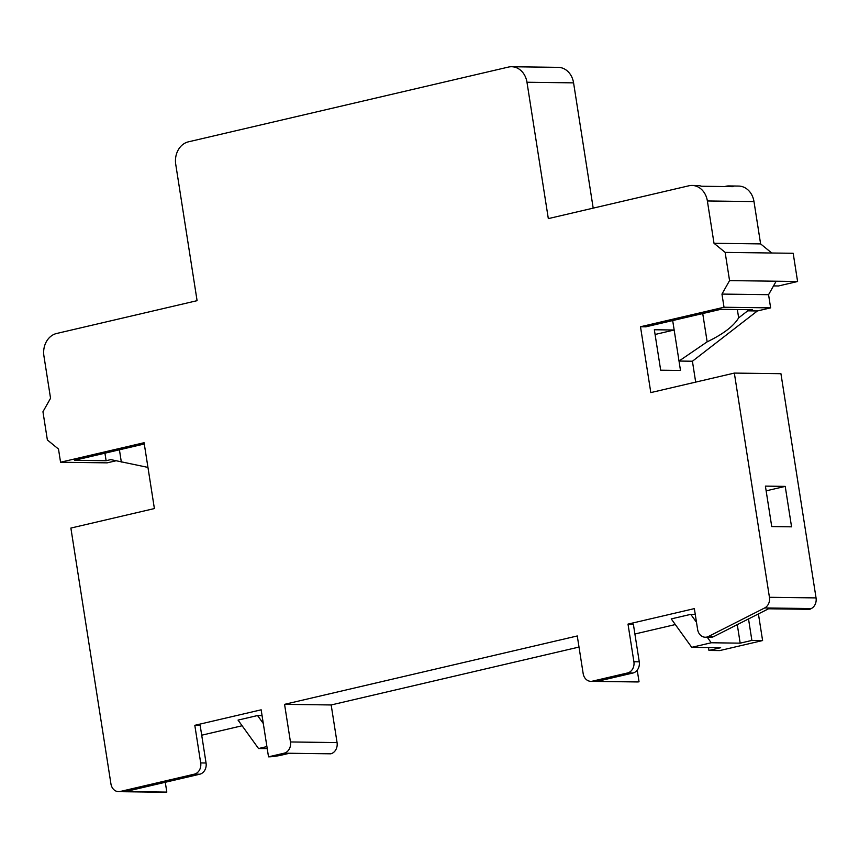 <?xml version="1.0" encoding="UTF-8"?>
<svg xmlns="http://www.w3.org/2000/svg" width="859" height="859" viewBox="0 0 859 859"><rect width="100%" height="100%" fill="white"/><g stroke="black" fill="none" stroke-linecap="round" stroke-linejoin="round"><path stroke-width="1.29" d="M593.193 208.136L573.576 82.861A19.166 15.881 90.8 0 0 558.221 67.346L511.61 66.734A19.166 15.881 -89.2 0 0 508.41 67.077L188.389 141.842A19.166 15.881 -89.2 0 0 175.73 164.294L197.087 300.671L56.587 333.496A19.166 15.881 -89.2 0 0 43.916 355.948L50.552 398.275L42.95 411.751L47.374 439.969L58.498 449.064L60.559 462.228L144.087 442.718L154.395 508.56L70.878 528.07L110.94 783.902A9.578 7.946 -89.2 0 0 118.617 791.654A9.578 7.946 -89.2 0 0 120.217 791.483L194.37 774.152A9.578 7.946 -89.2 0 0 200.695 762.932L194.81 725.307L200.168 725.383L206.053 762.996A9.578 7.946 90.8 0 1 199.718 774.227L125.575 791.547L120.217 791.483M194.81 725.307L261.157 709.813L268.513 756.833L284.125 753.193A9.578 7.946 -89.2 0 0 290.46 741.961L284.565 704.337L577.269 635.961L583.164 673.585A9.578 7.946 -89.2 0 0 590.842 681.337A9.578 7.946 -89.2 0 0 592.442 681.166L627.564 672.962A9.578 7.946 -89.2 0 0 633.899 661.731L628.004 624.106L694.351 608.612L697.615 629.464A9.578 7.946 -89.2 0 0 705.293 637.228A9.578 7.946 -89.2 0 0 708.471 636.476L764.693 607.947A9.578 7.946 -89.2 0 0 769.439 597.295L734.338 373.085L650.811 392.595L640.503 326.753L724.019 307.243L721.957 294.079L729.559 280.603L725.146 252.385L714.012 243.29L707.376 200.963A19.166 15.881 -89.2 0 0 692.021 185.447A19.166 15.881 -89.2 0 0 688.821 185.802L548.321 218.615L526.975 82.239A19.166 15.881 -89.2 0 0 511.61 66.734M165.282 782.27L166.818 792.095A9.578 7.946 90.8 0 1 165.218 792.266L118.617 791.654M201.704 735.197L242.12 725.758M284.565 704.337L331.177 704.96L337.061 742.573A9.578 7.946 90.8 0 1 330.736 753.805L289.483 753.257L281.677 755.082A9.578 1.074 171.1 0 1 268.513 756.833M331.177 704.96L579.009 647.063M637.228 670.16L639.042 681.778A9.578 7.946 90.8 0 1 637.442 681.96L590.842 681.337M634.898 634.006L675.324 624.557M734.338 373.085L780.938 373.697L816.05 597.907A9.578 7.946 90.8 0 1 811.293 608.559L809.747 609.342L768.504 608.795L713.829 636.54A9.578 7.946 90.8 0 1 710.651 637.292L705.293 637.228M695.683 382.115L692.418 361.231L757.37 310.958L770.63 307.866L768.569 294.691L776.171 281.215L797.592 281.505L793.179 253.287L771.747 253.008L760.612 243.902L753.987 201.575A19.166 15.881 90.8 0 0 738.633 186.07L728.99 185.941A19.166 15.881 -89.2 0 0 725.791 186.285L724.674 186.543M60.559 462.228L107.171 462.851L115.911 460.811M166.818 792.095L125.575 791.547M267.235 748.64L258.538 748.533L238.04 720.1L257.56 715.536L262.059 715.601M257.56 715.536L263.294 723.503M258.538 748.533L266.913 746.568M104.938 453.187L106.119 460.714L110.79 459.619L147.952 467.403M119.422 449.805L121.334 462.056M106.119 460.714L74.508 460.295L144.28 443.996M692.021 185.447L697.379 185.523A19.166 15.881 90.8 0 1 701.524 186.242L733.124 186.661A19.166 15.881 -89.2 0 0 728.99 185.941M692.418 361.231L679.018 361.048L680.489 370.454L660.678 370.197L654.343 329.749L674.165 330.017L679.018 361.048L707.161 341.839C723.299 334.033 733.801 326.044 738.654 317.851L747.727 310.829L752.398 309.734L720.798 309.326L645.861 326.828L640.503 326.753M655.084 334.473L674.165 330.017L672.683 320.557M724.019 307.243L770.63 307.866M747.727 310.829L757.37 310.958M721.957 294.079L768.569 294.691M729.559 280.603L776.171 281.215M725.146 252.385L771.747 253.008M714.012 243.29L760.612 243.902M773.529 285.907L778.469 285.972L797.592 281.505M738.654 317.851L737.355 309.541M702.726 313.546L707.161 341.839M791.558 526.825L771.736 526.567L765.401 486.119L785.223 486.387L791.558 526.825M628.004 624.106L633.362 624.182L639.257 661.806A9.578 7.946 90.8 0 1 632.922 673.026L597.8 681.23L592.442 681.166M691.731 647.332L711.241 642.768L740.179 643.155L751.883 640.417L762.599 640.556L719.67 650.585L708.954 650.446L720.658 647.707L691.731 647.332L671.244 618.899L690.754 614.346L695.264 614.4M737.28 624.643L740.179 643.155M690.754 614.346L696.499 622.303M707.268 637.249L711.241 642.768M708.503 647.546L708.954 650.446M758.422 613.917L762.599 640.556M748.522 618.942L751.883 640.417M639.042 681.778L597.8 681.23M785.223 486.387L766.142 490.843M526.975 82.239L573.576 82.861M206.053 762.996L200.695 762.932M194.37 774.152L199.718 774.227M707.376 200.963L753.987 201.575M816.05 597.907L769.439 597.295M764.693 607.947L811.293 608.559M713.829 636.54L708.471 636.476M627.564 672.962L632.922 673.026M639.257 661.806L633.899 661.731M337.061 742.573L290.46 741.961M284.125 753.193L289.483 753.257"/></g></svg>
